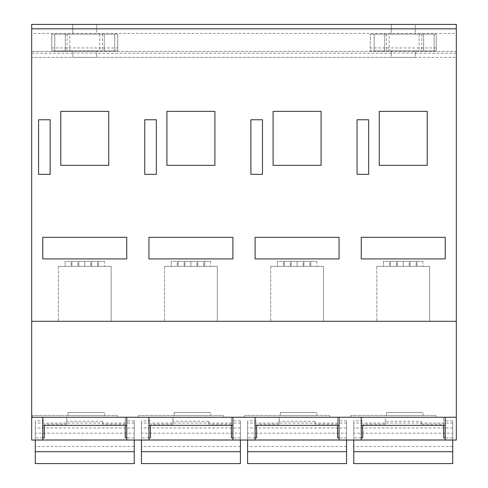 <?xml version="1.0" encoding="UTF-8"?>
<svg xmlns="http://www.w3.org/2000/svg" width="488" height="488" viewBox="0 0 488 488"><rect width="100%" height="100%" fill="white"/><g stroke="black" fill="none" stroke-linecap="round" stroke-linejoin="round"><path stroke-width="0.37" stroke-dasharray="2.44 1.83" d="M329.62 417.252L244.598 417.252L329.62 417.252L329.62 415.453L244.598 415.453L329.62 415.453M117.297 417.252L32.281 417.252L117.297 417.252L117.297 415.453L32.281 415.453L117.297 415.453M443.726 437.901L443.726 417.252L443.726 424.157L421.229 424.157L421.229 421.303L385.245 421.303L385.245 424.157L385.245 417.252L362.755 417.252L445.221 417.252L315.071 417.252L337.562 417.252L337.562 425.347M385.245 421.303L385.245 417.252L208.913 417.252L231.404 417.252L231.404 425.347M337.562 424.157L315.071 424.157L315.071 421.303L279.087 421.303L279.087 424.157L279.087 417.252L256.596 417.252L337.562 417.252L337.562 437.901M279.087 421.303L279.087 417.252L102.754 417.252L125.245 417.252L125.245 425.347M231.404 424.157L208.913 424.157L208.913 421.303L172.929 421.303L172.929 424.157L172.929 417.252L150.438 417.252L231.404 417.252L231.404 437.901M172.929 421.303L172.929 417.252L31.683 417.252L31.683 24.4L31.683 57.389L31.683 24.4L456.317 24.4L456.317 51.392L31.683 51.392L72.767 51.392L72.767 57.389L31.683 57.389L456.317 57.389L415.233 57.389L415.233 51.392L391.242 51.392L391.242 57.389L96.758 57.389L96.758 51.392L51.771 50.941L117.748 50.941L117.748 34.148L51.771 34.148L51.771 50.941L51.771 34.148L72.767 34.148L72.767 24.552L72.767 34.148L96.758 34.148L96.758 24.552L96.758 34.148L117.748 34.148L117.748 47.94L51.771 47.94M125.245 424.157L102.754 424.157L102.754 421.303L66.771 421.303L66.771 424.157L66.771 417.252L44.274 417.252L125.245 417.252L125.245 437.901M66.771 421.303L66.771 417.252L31.683 417.252L456.317 417.252L445.221 417.252L445.221 425.347L445.221 417.252L456.317 417.252L456.317 24.4L31.683 24.4L456.317 24.4L456.317 33.398L31.683 33.398M223.461 417.252L138.439 417.252L223.461 417.252L223.461 415.453L138.439 415.453L223.461 415.453M435.778 417.252L350.762 417.252L435.778 417.252L435.778 415.453L350.762 415.453L435.778 415.453M362.755 437.901L362.755 425.347M443.726 424.157L443.726 425.347M256.596 437.901L256.596 425.347M150.438 437.901L150.438 425.347M44.274 437.901L44.274 425.347M421.229 424.157L421.229 421.303M315.071 424.157L315.071 421.303M208.913 424.157L208.913 421.303M102.754 424.157L102.754 421.303M361.254 417.252L361.254 440.042L339.062 440.042L339.062 417.252M255.096 417.252L255.096 440.042L232.904 440.042L232.904 417.252M148.938 417.252L148.938 440.042L126.746 440.042L126.746 417.252M42.779 417.252L42.779 440.042L31.683 440.042L31.683 417.252M38.576 119.761L38.576 174.344L38.576 119.761L50.154 119.761L50.154 174.344L38.576 174.344L50.154 174.344L50.154 119.761L38.576 119.761L38.576 174.344L50.154 174.344L50.154 119.761L38.576 119.761M144.741 119.761L144.741 174.344L144.741 119.761L156.312 119.761L156.312 174.344L144.741 174.344L156.312 174.344L156.312 119.761L144.741 119.761L144.741 174.344L156.312 174.344L156.312 119.761L144.741 119.761M250.899 119.761L250.899 174.344L250.899 119.761L262.471 119.761L262.471 174.344L250.899 174.344L262.471 174.344L262.471 119.761L250.899 119.761L250.899 174.344L262.471 174.344L262.471 119.761L250.899 119.761M357.057 119.761L357.057 174.344L357.057 119.761L368.635 119.761L368.635 174.344L357.057 174.344L368.635 174.344L368.635 119.761L357.057 119.761L357.057 174.344L368.635 174.344L368.635 119.761L357.057 119.761M60.768 111.368L60.768 165.347L60.768 111.368L108.751 111.368L108.751 165.347L60.768 165.347L108.751 165.347L108.751 111.368L60.768 111.368L60.768 165.347L108.751 165.347L108.751 111.368L60.768 111.368M166.926 111.368L166.926 165.347L166.926 111.368L214.909 111.368L214.909 165.347L166.926 165.347L214.909 165.347L214.909 111.368L166.926 111.368L166.926 165.347L214.909 165.347L214.909 111.368L166.926 111.368M273.091 111.368L273.091 165.347L273.091 111.368L321.074 111.368L321.074 165.347L273.091 165.347L321.074 165.347L321.074 111.368L273.091 111.368L273.091 165.347L321.074 165.347L321.074 111.368L273.091 111.368M379.249 111.368L379.249 165.347L379.249 111.368L427.232 111.368L427.232 165.347L379.249 165.347L427.232 165.347L427.232 111.368L379.249 111.368L379.249 165.347L427.232 165.347L427.232 111.368L379.249 111.368M42.779 237.321L42.779 258.908L42.779 237.321L126.746 237.321L126.746 258.908L42.779 258.908L126.746 258.908L126.746 237.321L42.779 237.321L42.779 258.908L126.746 258.908L126.746 237.321L42.779 237.321M148.938 237.321L148.938 258.908L148.938 237.321L232.904 237.321L232.904 258.908L148.938 258.908L232.904 258.908L232.904 237.321L148.938 237.321L148.938 258.908L232.904 258.908L232.904 237.321L148.938 237.321M255.096 237.321L255.096 258.908L255.096 237.321L339.062 237.321L339.062 258.908L255.096 258.908L339.062 258.908L339.062 237.321L255.096 237.321L255.096 258.908L339.062 258.908L339.062 237.321L255.096 237.321M361.254 237.321L361.254 258.908L361.254 237.321L445.221 237.321L445.221 258.908L361.254 258.908L445.221 258.908L445.221 237.321L361.254 237.321L361.254 258.908L445.221 258.908L445.221 237.321L361.254 237.321M434.125 34.148L434.125 50.941L374.15 50.941L374.15 34.148L434.125 34.148L374.15 34.148L374.15 50.941L434.125 50.941L434.125 34.148M456.317 321.287L31.683 321.287M114.747 34.148L114.747 50.941L54.772 50.941L54.772 34.148L114.747 34.148L54.772 34.148L54.772 50.941L114.747 50.941L114.747 34.148M31.683 51.392L456.317 51.392L456.317 57.389L456.317 51.392L415.233 51.392L415.233 50.941L415.233 53.058L391.242 53.058L391.242 50.941L436.229 50.941L436.229 34.148L436.229 50.941L370.252 50.941L370.252 34.148L370.252 50.941L391.242 50.941L391.242 51.392L96.758 51.392L96.758 50.941L96.758 53.058L72.767 53.058L72.767 57.389L96.758 57.389L96.758 53.058M436.229 34.148L370.252 34.148L391.242 34.148L391.242 24.552L391.242 34.148L415.233 34.148L415.233 24.552L415.233 34.148L436.229 34.148M456.317 417.252L456.317 440.042L445.221 440.042L445.221 417.252M429.641 321.287L376.84 321.287L429.641 321.287L376.84 321.287L429.641 321.287L429.641 266.375L376.84 266.375L429.641 266.375L376.84 266.375L429.641 266.375L429.641 321.287M323.483 321.287L270.681 321.287L323.483 321.287L270.681 321.287L323.483 321.287L323.483 266.375L270.681 266.375L323.483 266.375L270.681 266.375L323.483 266.375L323.483 321.287M217.319 321.287L164.517 321.287L217.319 321.287L164.517 321.287L217.319 321.287L217.319 266.375L164.517 266.375L217.319 266.375L164.517 266.375L217.319 266.375L217.319 321.287M111.16 321.287L58.359 321.287L111.16 321.287L58.359 321.287L111.16 321.287L111.16 266.375L58.359 266.375L111.16 266.375L58.359 266.375L111.16 266.375L111.16 321.287M391.242 53.058L391.242 57.389L415.233 57.389L415.233 53.058M456.317 51.392L456.317 33.398M96.758 24.552L72.767 24.552L96.758 24.552M117.748 47.94L117.748 50.941L72.767 50.941L72.767 53.058M69.766 50.941L104.255 50.941L69.766 50.941L69.766 34.148L104.255 34.148L69.766 34.148M415.233 24.552L391.242 24.552L415.233 24.552M436.229 47.94L370.252 47.94M389.143 50.941L423.633 50.941L389.143 50.941L389.143 34.148L423.633 34.148L389.143 34.148M65.27 34.148L65.27 50.941L65.27 34.148M104.255 34.148L104.255 50.941L104.255 34.148M384.648 34.148L384.648 50.941L384.648 34.148M423.633 34.148L423.633 50.941L423.633 34.148M71.059 266.375L104.456 266.375L71.059 266.375L71.059 261.312L65.069 261.312L65.069 266.375L65.069 261.312L78.769 261.312L78.769 266.375L78.769 261.312L71.925 261.312L71.925 266.375L71.925 261.312L77.915 261.312L77.915 266.375L77.915 261.312L84.759 261.312L84.759 266.375L104.456 266.375L84.759 266.375L84.759 261.312L98.46 261.312L98.46 266.375L98.46 261.312L104.456 261.312L104.456 266.375L104.456 261.312L90.75 261.312L90.75 266.375L90.75 261.312L97.594 261.312L97.594 266.375L97.594 261.312L91.604 261.312L91.604 266.375L91.604 261.312L71.059 261.312L71.059 266.375M177.217 266.375L210.615 266.375L177.217 266.375L177.217 261.312L171.227 261.312L171.227 266.375L171.227 261.312L184.928 261.312L184.928 266.375L184.928 261.312L178.089 261.312L178.089 266.375L178.089 261.312L184.08 261.312L184.08 266.375L184.08 261.312L190.918 261.312L190.918 266.375L210.615 266.375L190.918 266.375L190.918 261.312L204.624 261.312L204.624 266.375L204.624 261.312L210.615 261.312L210.615 266.375L210.615 261.312L196.914 261.312L196.914 266.375L196.914 261.312L203.752 261.312L203.752 266.375L203.752 261.312L197.762 261.312L197.762 266.375L197.762 261.312L177.217 261.312L177.217 266.375M283.375 266.375L316.773 266.375L283.375 266.375L283.375 261.312L277.385 261.312L277.385 266.375L277.385 261.312L291.086 261.312L291.086 266.375L291.086 261.312L284.248 261.312L284.248 266.375L284.248 261.312L290.238 261.312L290.238 266.375L290.238 261.312L297.082 261.312L297.082 266.375L316.773 266.375L297.082 266.375L297.082 261.312L310.783 261.312L310.783 266.375L310.783 261.312L316.773 261.312L316.773 266.375L316.773 261.312L303.072 261.312L303.072 266.375L303.072 261.312L309.911 261.312L309.911 266.375L309.911 261.312L303.92 261.312L303.92 266.375L303.92 261.312L283.375 261.312L283.375 266.375M389.54 266.375L422.931 266.375L389.54 266.375L389.54 261.312L383.544 261.312L383.544 266.375L383.544 261.312L397.25 261.312L397.25 266.375L397.25 261.312L390.406 261.312L390.406 266.375L390.406 261.312L396.396 261.312L396.396 266.375L396.396 261.312L403.24 261.312L403.24 266.375L422.931 266.375L403.24 266.375L403.24 261.312L416.941 261.312L416.941 266.375L416.941 261.312L422.931 261.312L422.931 266.375L422.931 261.312L409.231 261.312L409.231 266.375L409.231 261.312L416.075 261.312L416.075 266.375L416.075 261.312L410.085 261.312L410.085 266.375L410.085 261.312L389.54 261.312L389.54 266.375M71.059 261.312L84.759 261.312L84.759 266.375L84.759 261.312L104.456 261.312L71.059 261.312M177.217 261.312L190.918 261.312L190.918 266.375L190.918 261.312L210.615 261.312L177.217 261.312M283.375 261.312L297.082 261.312L297.082 266.375L297.082 261.312L316.773 261.312L283.375 261.312M389.54 261.312L403.24 261.312L403.24 266.375L403.24 261.312L422.931 261.312L389.54 261.312M44.274 420.87L35.282 420.87L35.282 440.042M134.243 463.6L134.243 420.87L125.245 420.87M134.243 423.059L35.282 423.059L35.282 420.87M134.243 420.87L134.243 437.901L126.746 437.901M66.771 424.157L44.274 424.157M42.779 437.901L35.282 437.901M134.243 437.901L134.243 440.024L126.746 440.024M42.779 440.024L35.282 440.024M150.438 420.87L141.441 420.87L141.441 440.042M240.401 463.6L240.401 420.87L231.404 420.87M240.401 423.059L141.441 423.059L141.441 420.87M240.401 420.87L240.401 437.901L232.904 437.901M172.929 424.157L150.438 424.157M148.938 437.901L141.441 437.901M240.401 437.901L240.401 440.024L232.904 440.024M148.938 440.024L141.441 440.024M256.596 420.87L247.599 420.87L247.599 440.042M346.559 463.6L346.559 420.87L337.562 420.87M346.559 423.059L247.599 423.059L247.599 420.87M346.559 420.87L346.559 437.901L339.062 437.901M279.087 424.157L256.596 424.157M255.096 437.901L247.599 437.901M346.559 437.901L346.559 440.024L339.062 440.024M255.096 440.024L247.599 440.024M362.755 420.87L353.757 420.87L353.757 440.042M452.718 463.6L452.718 420.87L443.726 420.87M452.718 423.059L353.757 423.059L353.757 420.87M452.718 420.87L452.718 437.901L445.221 437.901M385.245 424.157L362.755 424.157M361.254 437.901L353.757 437.901M452.718 437.901L452.718 440.024L445.221 440.024M361.254 440.024L353.757 440.024M35.282 463.6L35.282 423.059M134.243 439.853L35.282 439.853M134.243 433.191L134.243 446.508L134.243 433.191L35.282 433.191L35.282 446.508L35.282 433.191M141.441 463.6L141.441 423.059M240.401 439.853L141.441 439.853M240.401 433.191L240.401 446.508L240.401 433.191L141.441 433.191L141.441 446.508L141.441 433.191M247.599 463.6L247.599 423.059M346.559 439.853L247.599 439.853M346.559 433.191L346.559 446.508L346.559 433.191L247.599 433.191L247.599 446.508L247.599 433.191M353.757 463.6L353.757 423.059M452.718 439.853L353.757 439.853M452.718 433.191L452.718 446.508L452.718 433.191L353.757 433.191L353.757 446.508L353.757 433.191M32.281 417.252L32.281 415.453L32.281 417.252M104.554 415.453L67.966 415.453L104.554 415.453L104.554 412.451L67.966 412.451L67.966 415.453L67.966 412.451L104.554 412.451M138.439 417.252L138.439 415.453L138.439 417.252M210.712 415.453L174.124 415.453L210.712 415.453L210.712 412.451L174.124 412.451L174.124 415.453L174.124 412.451L210.712 412.451M244.598 417.252L244.598 415.453L244.598 417.252M316.871 415.453L280.289 415.453L316.871 415.453L316.871 412.451L280.289 412.451L280.289 415.453L280.289 412.451L316.871 412.451M350.762 417.252L350.762 415.453L350.762 417.252M423.029 415.453L386.447 415.453L423.029 415.453L423.029 412.451L386.447 412.451L386.447 415.453L386.447 412.451L423.029 412.451M391.242 53.192L96.758 53.192M72.767 53.192L31.683 53.192M456.317 53.192L415.233 53.192M99.753 34.148L99.753 50.941M102.456 34.148L102.456 50.941M67.07 34.148L67.07 50.941M419.131 34.148L419.131 50.941M421.833 34.148L421.833 50.941M386.447 34.148L386.447 50.941M134.243 427.976L35.282 427.976M240.401 427.976L141.441 427.976M346.559 427.976L247.599 427.976M452.718 427.976L353.757 427.976M58.359 266.375L58.359 321.287L58.359 266.375M164.517 266.375L164.517 321.287L164.517 266.375M270.681 266.375L270.681 321.287L270.681 266.375M376.84 266.375L376.84 321.287L376.84 266.375M452.718 446.508L353.757 446.508M346.559 446.508L247.599 446.508M240.401 446.508L141.441 446.508M134.243 446.508L35.282 446.508"/><path stroke-width="0.73" d="M362.755 425.347L362.755 437.901L361.254 437.901M443.726 425.347L443.726 437.901L445.221 437.901M256.596 425.347L256.596 437.901L255.096 437.901M337.562 425.347L337.562 437.901L339.062 437.901M150.438 425.347L150.438 437.901L148.938 437.901M231.404 425.347L231.404 437.901L232.904 437.901M44.274 425.347L44.274 437.901L42.779 437.901M125.245 425.347L125.245 437.901L126.746 437.901M456.317 28.816L31.683 28.816L31.683 24.4L456.317 24.4L456.317 417.252L31.683 417.252L31.683 440.042L42.779 440.042L42.779 417.252M361.254 417.252L361.254 440.042L339.062 440.042L339.062 417.252M255.096 417.252L255.096 440.042L232.904 440.042L232.904 417.252M148.938 417.252L148.938 440.042L126.746 440.042L126.746 417.252M255.096 237.321L255.096 258.908L339.062 258.908L339.062 237.321L255.096 237.321M42.779 237.321L42.779 258.908L126.746 258.908L126.746 237.321L42.779 237.321M273.091 111.368L273.091 165.347L321.074 165.347L321.074 111.368L273.091 111.368M60.768 111.368L60.768 165.347L108.751 165.347L108.751 111.368L60.768 111.368M250.899 119.761L250.899 174.344L262.471 174.344L262.471 119.761L250.899 119.761M38.576 119.761L38.576 174.344L50.154 174.344L50.154 119.761L38.576 119.761M31.683 28.816L31.683 417.252M456.317 321.287L31.683 321.287M144.741 119.761L144.741 174.344L156.312 174.344L156.312 119.761L144.741 119.761M357.057 119.761L357.057 174.344L368.635 174.344L368.635 119.761L357.057 119.761M166.926 111.368L166.926 165.347L214.909 165.347L214.909 111.368L166.926 111.368M379.249 111.368L379.249 165.347L427.232 165.347L427.232 111.368L379.249 111.368M148.938 237.321L148.938 258.908L232.904 258.908L232.904 237.321L148.938 237.321M361.254 237.321L361.254 258.908L445.221 258.908L445.221 237.321L361.254 237.321M445.221 417.252L445.221 440.042L456.317 440.042L456.317 417.252M126.746 440.024L42.779 440.024M232.904 440.024L148.938 440.024M339.062 440.024L255.096 440.024M445.221 440.024L361.254 440.024M35.282 451.723L35.282 463.6L134.243 463.6L134.243 451.723L35.282 451.723L35.282 440.042M134.243 440.042L134.243 451.723M141.441 451.723L141.441 463.6L240.401 463.6L240.401 451.723L141.441 451.723L141.441 440.042M240.401 440.042L240.401 451.723M247.599 451.723L247.599 463.6L346.559 463.6L346.559 451.723L247.599 451.723L247.599 440.042M346.559 440.042L346.559 451.723M353.757 451.723L353.757 463.6L452.718 463.6L452.718 451.723L353.757 451.723L353.757 440.042M452.718 440.042L452.718 451.723M445.221 425.347L361.254 425.347M339.062 425.347L255.096 425.347M232.904 425.347L148.938 425.347M126.746 425.347L42.779 425.347"/></g></svg>
